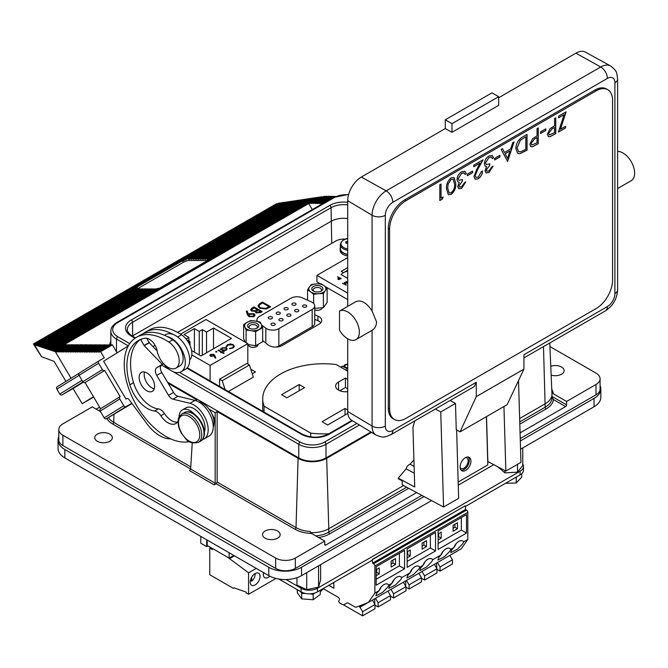 <?xml version="1.0" encoding="UTF-8"?>
<svg xmlns="http://www.w3.org/2000/svg" width="668" height="668" viewBox="0 0 668 668"><rect width="100%" height="100%" fill="white"/><g stroke="black" fill="none" stroke-linecap="round" stroke-linejoin="round"><path stroke-width="1" d="M305.41 593.443L301.702 593.443L300.533 591.556M314.595 593.075L313.183 594.336L309.91 593.81M297.293 589.685L297.293 592.675L301.702 598.87L313.183 599.764L320.273 594.462L320.273 590.245M516.89 476.727L516.205 477.595L516.205 483.014L521.741 477.136L521.741 473.679M505.559 483.273L516.205 483.014M178.147 420.957A15.765 9.101 60 0 1 175.818 423.554A15.765 9.101 60 0 1 160.829 415.713A8.659 5.002 -120 0 0 154.617 411.02A26.895 15.531 60 0 1 129.884 384.835A55.135 31.83 60 0 1 128.732 380.551A55.135 31.83 60 0 1 138.309 340.58A55.135 31.83 60 0 1 145.173 338.233A11.256 6.496 60 0 1 157.172 350.967A15.765 9.101 -120 0 0 157.439 352.245A15.765 9.101 -120 0 0 175.943 368.118A15.765 9.101 -120 0 0 178.682 356.695A15.765 9.101 -120 0 0 168.854 342.091A58.893 34.001 -120 0 0 136.431 337.332A58.893 34.001 -120 0 0 126.202 380.017A58.893 34.001 -120 0 0 189.32 441.606M177.438 422.118A15.765 9.101 60 0 1 164.503 413.592A8.659 5.002 -120 0 0 158.283 408.899A26.895 15.531 60 0 1 133.55 382.714A55.135 31.83 60 0 1 132.406 378.43A55.135 31.83 60 0 1 140.205 339.628M175.943 368.118L179.876 365.847A15.765 9.101 -120 0 0 182.614 354.424A15.765 9.101 -120 0 0 172.787 339.82A58.893 34.001 -120 0 0 167.017 336.472A19.94 11.515 60 0 1 176.936 342.859A19.94 11.515 60 0 1 181.178 371.7A19.94 11.515 60 0 1 165.48 366.006A19.94 11.515 60 0 1 163.359 363.434M144.538 372.009A10.947 6.321 -120 0 0 146.542 382.28A10.947 6.321 -120 0 0 154.25 388.826M141.491 385.202A10.947 6.321 -120 0 0 152.337 391.348A10.947 6.321 -120 0 0 152.246 378.547A10.947 6.321 -120 0 0 141.399 372.393A10.947 6.321 -120 0 0 141.491 385.202M157.172 350.959L149.256 342.776L146.701 338.259M202.329 439.661A20.215 11.673 -120 0 0 203.999 438.976A20.215 11.673 -120 0 0 206.203 420.18A20.215 11.673 -120 0 0 189.921 403.322L172.962 399.18A6.488 3.749 60 0 1 168.503 395.331L156.729 375.408A6.488 3.749 60 0 1 156.621 367.851L162.266 364.352L144.204 345.69L140.764 339.77A1.394 0.802 -120 0 0 140.547 339.486M182.406 341.573A15.765 9.101 -120 0 0 179.942 338.918M189.695 359.969A15.765 9.101 -120 0 0 191.332 349.389A15.765 9.101 -120 0 0 181.512 334.785A58.893 34.001 -120 0 0 149.089 330.025L145.156 332.297A58.893 34.001 -120 0 0 142.86 333.841M213.568 426.092L214.62 418.861L210.754 411.722M251.786 322.727A5.561 3.215 180 0 1 257.99 324.256A5.561 3.215 180 0 1 257.088 328.113A5.561 3.215 180 0 1 254.525 328.957A5.561 3.215 180 0 1 249.222 328.113A5.561 3.215 180 0 1 247.786 324.99A5.561 3.215 180 0 1 251.786 322.727M256.529 328.397A4.175 2.413 0 0 0 257.33 326.978A4.175 2.413 0 0 0 252.128 324.64A4.175 2.413 0 0 0 248.98 326.978A4.175 2.413 0 0 0 249.782 328.397M258.708 329.616A8.575 4.952 180 0 1 255.268 330.643A8.575 4.952 180 0 1 251.485 330.702L255.635 331.645L262.674 327.646L261.589 324.949A8.575 4.952 180 0 1 259.61 329.107M258.065 344.362L258.065 344.554A4.918 2.839 180 0 1 254.366 347.302A4.918 2.839 180 0 1 248.237 344.571M315.221 291.741A5.561 3.215 180 0 1 313.417 291.048A5.561 3.215 180 0 1 312.724 286.989A5.561 3.215 180 0 1 319.479 285.804A5.561 3.215 180 0 1 321.283 291.048A5.561 3.215 180 0 1 315.221 291.741M320.724 291.331A4.175 2.413 0 0 0 321.525 289.912A4.175 2.413 0 0 0 318.945 287.683A4.175 2.413 0 0 0 313.175 289.912A4.175 2.413 0 0 0 313.977 291.331M316.807 283.833A8.575 4.952 180 0 1 320.632 284.201A8.575 4.952 180 0 1 323.721 285.461L321.074 283.775L316.807 283.833L311.288 284.56L309.668 286.572A8.575 4.952 180 0 1 315.563 283.933M322.243 307.756A4.918 2.839 180 0 1 315.471 310.111A4.918 2.839 180 0 1 314.728 309.885M347.711 254.324A10.22 5.903 0 0 1 340.388 248.663L340.388 244.647L341.173 242.117L343.043 240.255L347.711 238.451A9.602 5.544 0 0 0 341.198 244.814A9.602 5.544 0 0 0 347.711 249.022M347.711 242.885A18.245 13.435 -16.6 0 0 346.149 243.336A17.117 3.565 -125.5 0 1 345.874 242.576A17.117 3.565 -125.5 0 1 345.657 241.883L346.792 243.135M347.711 241.265A18.245 15.64 158 0 0 345.657 241.883M274.598 325.132A2.087 1.202 0 0 0 275.208 324.281A2.087 1.202 0 0 0 273.922 323.17A2.087 1.202 0 0 0 271.642 323.429A2.087 1.202 0 0 0 271.033 324.281A2.087 1.202 0 0 0 272.319 325.391A2.087 1.202 0 0 0 274.598 325.132M282.464 320.59A2.087 1.202 0 0 0 283.073 319.738A2.087 1.202 0 0 0 281.787 318.619A2.087 1.202 0 0 0 279.516 318.886A2.087 1.202 0 0 0 278.907 319.738A2.087 1.202 0 0 0 280.193 320.849A2.087 1.202 0 0 0 282.464 320.59M306.069 306.954A2.087 1.202 0 0 0 306.687 306.103A2.087 1.202 0 0 0 305.393 304.992A2.087 1.202 0 0 0 303.122 305.251A2.087 1.202 0 0 0 302.512 306.103A2.087 1.202 0 0 0 303.798 307.222A2.087 1.202 0 0 0 306.069 306.954M298.204 311.505A2.087 1.202 0 0 0 298.813 310.653A2.087 1.202 0 0 0 297.527 309.534A2.087 1.202 0 0 0 295.256 309.802A2.087 1.202 0 0 0 294.638 310.653A2.087 1.202 0 0 0 295.932 311.764A2.087 1.202 0 0 0 298.204 311.505M295.473 305A2.087 1.202 0 0 0 296.083 304.149A2.087 1.202 0 0 0 294.797 303.038A2.087 1.202 0 0 0 292.517 303.297A2.087 1.202 0 0 0 291.908 304.149A2.087 1.202 0 0 0 293.202 305.268A2.087 1.202 0 0 0 295.473 305M287.599 309.543A2.087 1.202 0 0 0 288.217 308.691A2.087 1.202 0 0 0 286.923 307.581A2.087 1.202 0 0 0 284.651 307.839A2.087 1.202 0 0 0 284.042 308.691A2.087 1.202 0 0 0 285.328 309.81A2.087 1.202 0 0 0 287.599 309.543M271.868 318.636A2.087 1.202 0 0 0 272.477 317.784A2.087 1.202 0 0 0 271.191 316.665A2.087 1.202 0 0 0 268.912 316.924A2.087 1.202 0 0 0 268.302 317.784A2.087 1.202 0 0 0 269.588 318.895A2.087 1.202 0 0 0 271.868 318.636M279.733 314.085A2.087 1.202 -0 0 0 280.343 313.234A2.087 1.202 -0 0 0 279.057 312.123A2.087 1.202 -0 0 0 276.786 312.382A2.087 1.202 -0 0 0 276.168 313.234A2.087 1.202 -0 0 0 277.462 314.352A2.087 1.202 -0 0 0 279.733 314.085M290.338 316.048A2.087 1.202 0 0 0 290.947 315.196A2.087 1.202 0 0 0 289.661 314.077A2.087 1.202 0 0 0 287.382 314.344A2.087 1.202 0 0 0 286.772 315.196A2.087 1.202 0 0 0 288.058 316.306A2.087 1.202 0 0 0 290.338 316.048M262.674 340.546L268.102 344.872A9.277 5.352 0 0 0 269.054 345.515A9.277 5.352 0 0 0 282.172 345.515L319.02 324.239A9.277 5.352 0 0 0 321.742 320.456A9.277 5.352 0 0 0 317.91 316.123L314.728 314.787M551.158 375.107A8.809 5.085 0 0 0 564.151 370.631A8.809 5.085 0 0 0 561.563 367.033A8.809 5.085 0 0 0 550.774 366.273M265.121 538.183A8.809 5.085 0 0 0 274.723 539.285A8.809 5.085 0 0 0 280.159 534.592A8.809 5.085 0 0 0 277.579 530.993A8.809 5.085 0 0 0 267.977 529.891A8.809 5.085 0 0 0 262.541 534.592A8.809 5.085 0 0 0 265.121 538.183M97.311 441.297A8.809 5.085 0 0 0 106.905 442.4A8.809 5.085 0 0 0 112.349 437.707A8.809 5.085 0 0 0 109.769 434.108A8.809 5.085 0 0 0 100.167 433.006A8.809 5.085 0 0 0 94.731 437.707A8.809 5.085 0 0 0 97.311 441.297M164.478 335.294L165.631 334.626A19.94 11.515 60 0 1 181.329 340.329A19.94 11.515 60 0 1 185.57 369.162L181.178 371.7M414.118 466.381L410.119 464.227A4.634 2.772 118.2 0 0 409.15 464.619A4.634 2.772 118.2 0 0 406.169 468.844L414.319 473.228M476.276 382.271L474.389 386.496L390.905 434.693A9.277 5.352 -120 0 0 392.826 430.451L476.276 382.271L476.276 396.633L460.043 431.879L507.121 404.699L523.937 369.12L476.276 396.633M339.511 311.104L356.086 301.535C361.388 299.665 366.715 302.813 372.076 310.971L376.61 322.135C376.251 326.067 374.74 328.79 372.076 330.309L355.935 339.636A16.458 9.502 -120 0 0 359.351 332.096A16.458 9.502 -120 0 0 352.186 315.555A16.458 9.502 -120 0 0 339.511 311.104L339.511 330.184A16.458 9.502 -120 0 0 355.935 339.636M465.512 457.597A6.02 3.599 -61.8 0 1 466.74 457.856A6.02 3.599 -61.8 0 1 467.892 462.757A6.02 3.599 -61.8 0 1 464.035 468.168A6.02 3.599 -61.8 0 1 461.037 468.477A6.02 3.599 -61.8 0 1 460.143 467.6M461.162 470.205A7.649 4.567 118.2 0 0 464.076 469.52A7.649 4.567 118.2 0 0 468.761 463.375A7.649 4.567 118.2 0 0 468.251 457.004M465.713 470.397A7.649 4.567 118.2 0 0 470.614 463.525A7.649 4.567 118.2 0 0 469.145 457.304A7.649 4.567 118.2 0 0 465.337 457.697A7.649 4.567 118.2 0 0 460.436 464.569A7.649 4.567 118.2 0 0 461.905 470.79A7.649 4.567 118.2 0 0 465.713 470.397M447.051 556.995L443.936 558.79M278.882 579.047L301.076 591.865A11.59 6.697 0 0 0 317.467 591.865L372.31 560.202L372.31 559.458L372.544 563.166L373.579 563.759A1.829 1.052 60 0 1 374.865 565.996L374.865 593.126L368.31 602.461L356.411 607.112A3.649 2.104 60 0 1 354.758 606.853L348.571 603.288A3.649 2.104 -120 0 0 346.742 603.104L344.129 604.615A3.649 2.104 60 0 1 342.3 604.431L339.753 602.962A1.461 0.843 60 0 1 338.726 601.175A1.461 0.843 60 0 1 338.926 600.582L339.235 600.281A1.829 1.052 -120 0 0 339.361 598.787A1.829 1.052 -120 0 0 338.208 597.301L323.128 588.591M420.473 568.184L422.869 565.412A8.033 4.634 -60 0 1 431.812 558.891A8.033 4.634 -60 0 1 432.714 559.734L431.829 561.621L426.46 567.065L419.821 570.522L420.473 568.184M438.542 557.747L440.947 554.974A8.033 4.634 -60 0 1 449.881 548.461A8.033 4.634 -60 0 1 450.783 549.296L449.906 551.192L444.529 556.628L437.891 560.085L438.542 557.747M451.451 550.298L453.856 547.526A8.033 4.634 -60 0 1 462.79 541.005A8.033 4.634 -60 0 1 463.692 541.84L462.815 543.735L457.438 549.171L450.8 552.636L451.451 550.298M376.585 593.518L378.981 590.746A8.033 4.634 -60 0 1 387.916 584.233A8.033 4.634 -60 0 1 388.818 585.068L387.941 586.963L382.564 592.399L375.925 595.856L376.585 593.518M389.494 586.07L391.891 583.298A8.033 4.634 -60 0 1 400.825 576.776A8.033 4.634 -60 0 1 401.727 577.62L400.85 579.507L395.473 584.951L388.834 588.408L389.494 586.07M407.563 575.632L409.968 572.86A8.033 4.634 -60 0 1 418.903 566.347A8.033 4.634 -60 0 1 419.805 567.182L418.919 569.078L413.55 574.513L406.912 577.97L407.563 575.632M255.134 573.561A6.956 4.016 120 0 0 250.592 579.69A6.956 4.016 120 0 0 251.661 585.26A6.956 4.016 120 0 0 255.134 584.918A6.956 4.016 120 0 0 259.677 578.789A6.956 4.016 120 0 0 258.616 573.219A6.956 4.016 120 0 0 255.134 573.561M263.568 572.626A6.956 4.016 120 0 0 264.779 577.686A6.956 4.016 120 0 0 268.252 577.344A6.956 4.016 120 0 0 269.788 576.175M275.976 578.455L248.579 594.269L246.091 592.833L246.091 592.073L233.959 587.857L233.299 588.324L209.76 574.73L209.76 548.077L212.382 549.597L212.382 548.762L213.693 549.196M234.493 555.834L229.567 558.682L228.206 557.571M256.228 568.385L248.579 572.802L229.567 558.682M248.579 594.269L248.579 572.802M210.762 547.501L209.76 548.077M234.059 587.89L233.299 588.324M233.767 555.417L229.116 558.106L207.214 545.455L207.214 540.086M264.812 573.561L263.526 572.818M251.694 577.169L251.694 581.135A6.029 3.482 120 0 0 255.084 573.587M251.694 581.135L250.408 580.392M229.116 552.737L229.116 558.106M522.752 447.936L522.752 465.546L517.483 472.184L504.891 472.869L497.568 466.615M286.029 579.54L301.076 588.232A11.59 6.697 0 0 0 317.467 588.232L520.096 471.241A11.59 6.697 0 0 0 523.495 466.506A11.59 6.697 0 0 0 522.752 464.151M320.623 564.635L320.623 579.916L318.561 587.122L306.721 589.694L296.943 585.059L296.943 577.695M465.487 506.402L520.096 474.873A11.59 6.697 0 0 0 523.495 470.147L523.495 466.506M372.31 559.458L465.254 505.793L372.544 559.592M333.816 583.44A5.845 3.373 0 0 0 332.848 582.989M328.806 585.318L333.816 588.207L333.816 582.421M320.523 590.095A1.461 0.843 60 0 1 320.348 591.414A1.461 0.843 60 0 1 320.273 591.447M368.31 602.461L461.254 548.795L467.809 539.468L467.809 512.339A1.829 1.052 -120 0 0 466.514 510.101L465.487 509.509L465.487 505.926M359.25 606.001L362.607 611.688L362.607 615.854L343.427 604.782M362.607 611.688L374.998 604.532L374.998 608.707L362.607 615.854M375.525 598.294L378.096 602.745L378.096 606.911L390.488 599.755L390.488 595.589L387.916 591.138M378.096 602.745L390.488 595.589M374.998 604.532L372.427 600.081M360.019 607.212L368.151 602.519M391.014 589.351L393.586 593.794L393.586 597.969L390.488 596.182M393.586 593.794L405.977 586.646L405.977 590.813L393.586 597.969M406.503 580.4L409.075 584.851L409.075 589.026L421.466 581.87L421.466 577.703L418.894 573.253M409.075 584.851L421.466 577.703M405.977 586.646L403.405 582.195M421.992 571.457L424.564 575.908L424.564 580.083L421.466 578.296M424.564 575.908L436.955 568.76L436.955 572.927L424.564 580.083M437.482 562.514L440.053 566.965L440.053 571.14L452.445 563.984L452.445 559.809L449.881 555.367M440.053 566.965L452.445 559.809M436.955 568.76L434.384 564.31M323.621 588.875L321.934 589.852M422.109 546.173L423.921 545.13L423.921 542.149M407.138 554.816L407.655 554.524L407.655 551.543M453.096 528.288L454.9 527.244L454.9 524.263M438.116 536.93L438.634 536.638L438.634 533.657M391.131 564.059L392.943 563.015L392.943 560.034M376.159 572.71L376.677 572.409L376.677 569.428M378.096 606.911L374.998 605.125M359.25 606.761L363.342 604.398M374.74 604.081L374.74 598.745M409.075 589.026L405.977 587.239M405.718 586.195L405.718 580.859M440.053 571.14L436.955 569.353M436.697 568.309L436.697 562.974M465.487 509.509L372.544 563.166M426.501 546.624L426.501 540.663L422.109 543.193L422.109 549.154L426.501 546.624L423.921 545.13M407.138 557.797L410.236 556.01L407.655 554.524M410.236 556.01L410.236 550.048L407.138 551.835M457.48 528.739L457.48 522.768L453.096 525.307L453.096 531.269L457.48 528.739L454.9 527.244M438.116 539.911L441.214 538.124L438.634 536.638M441.214 538.124L441.214 532.162L438.116 533.949M395.523 564.51L395.523 558.548L391.131 561.078L391.131 567.04L395.523 564.51L392.943 563.015M376.159 575.691L379.257 573.895L376.677 572.409M379.257 573.895L379.257 567.934L376.159 569.72M407.138 561.379L430.376 547.96L430.376 535.444M438.116 543.493L461.354 530.075L461.354 517.558M376.159 579.265L399.397 565.846L399.397 553.329M408.599 574.33A8.033 4.634 120 0 0 412.072 569.22M390.521 584.759A8.033 4.634 120 0 0 394.003 579.657M377.612 592.215A8.033 4.634 120 0 0 381.094 587.105M452.486 548.987A8.033 4.634 120 0 0 455.968 543.886M439.577 556.444A8.033 4.634 120 0 0 443.059 551.334M421.5 566.873A8.033 4.634 120 0 0 424.982 561.771M407.138 567.341L407.138 548.854L435.536 532.463L435.536 550.941L407.138 567.341M430.376 547.96L435.536 550.941M438.116 549.455L438.116 530.968L466.514 514.577L466.514 533.056L438.116 549.455M461.354 530.075L466.514 533.056M376.159 585.226L376.159 566.74L404.558 550.348L404.558 568.827L376.159 585.226M399.397 565.846L404.558 568.827M345.414 603.872L344.129 604.615M320.348 591.414L321.642 590.662A1.461 0.843 -120 0 0 321.817 589.351M409.968 572.86L401.727 577.62M422.869 565.412L419.805 567.182M440.947 554.974L432.714 559.734M453.856 547.526L450.783 549.296M467.809 539.468L463.692 541.84M378.981 590.746L374.865 593.126M391.891 583.298L388.818 585.068M415.939 574.956L416.523 574.622M386.588 591.906L383.632 593.61M381.311 594.954L380.718 595.288M200.792 536.379L200.792 543.226L206.696 546.633L206.696 539.786M207.973 545.89L206.696 546.633M458.173 482.037L487.172 465.295A0.927 0.551 118.2 0 0 487.807 464.143L486.396 416.665M460.043 431.879L456.252 429.616L455.484 403.439L440.746 411.947L443.569 507.037L458.657 498.328L456.62 429.833M414.761 420.923L412.958 427.411L414.728 487.005L398.22 478.138L406.169 468.844M410.119 464.227L413.918 459.793M443.569 507.037L402.286 484.868L402.169 480.86L398.237 478.756L398.22 478.138M487.724 461.463L505.868 471.074L520.948 462.365L518.518 380.576M486.513 416.59L487.849 461.396M503.948 406.528L505.868 471.074M450.165 400.483L455.484 403.439M440.746 411.947L435.336 409.041M443.051 197.052L442.283 199.039L439.828 200.458M440.989 184.092L440.989 198.171L443.151 196.993L442.35 199.081L439.828 200.534L439.828 184.76L441.055 184.051L441.055 198.212M447.71 188.1L449.121 192.952L451.159 192.776C453.789 190.305 454.916 187.432 454.541 184.151L453.238 179.274L451.159 179.433L448.228 183.834L447.644 188.059L449.088 192.927M453.205 179.258L451.159 179.433M451.092 179.391L448.228 183.834M448.161 183.792L447.644 188.059M454.006 177.488L455.701 183.399C456.102 187.65 454.582 191.29 451.134 194.338L448.27 194.647M446.483 188.802C446.14 184.502 447.71 180.836 451.201 177.788L454.04 177.504L455.768 183.441C456.169 187.683 454.649 191.332 451.201 194.371L448.295 194.672L446.483 188.802M462.356 179.634L462.356 181.187L458.849 185.787L459.45 186.998M463.909 172.845L461.63 173.313L458.148 178.657L458.991 180.335M464.903 171.267L466.206 173.697L465.028 174.381M465.68 181.888L461.68 188.326L458.716 188.677L457.689 186.531L459.283 182.364L457.739 181.83M461.613 188.284L458.682 188.66M458.849 185.787L459.484 187.015L461.663 186.714L464.519 182.64L465.746 181.93L461.68 188.326M462.356 181.187L458.916 185.829M458.148 178.657L459.025 180.36L462.423 179.6L462.423 181.22M461.63 173.313L458.215 178.69M466.206 173.697L465.045 174.448L463.976 172.887L461.697 173.346M459.283 182.364L457.805 181.871L456.987 179.533C457.321 176.135 458.899 173.53 461.713 171.718L464.936 171.284L466.272 173.738M472.51 171.15L472.51 172.686L467.324 175.684M467.324 174.139L472.577 171.108L472.577 172.728L467.324 175.759L467.324 174.139M482.964 159.861L477.72 169.33L475.14 175.659L475.967 177.404L478.171 177.187L481.336 171.718L482.563 171.008C482.338 174.34 480.851 176.953 478.104 178.84L475.215 179.224L473.979 176.536L476.743 169.28L480.158 163.092L473.804 166.758L473.804 165.146L483.089 159.786L477.787 169.371L475.207 175.701L476 177.421M480.158 163.092L473.804 166.683M482.496 170.966C482.271 174.306 480.785 176.911 478.037 178.799L475.182 179.208M489.677 163.86L489.677 165.405L486.179 170.014L486.772 171.225M491.431 157.172L488.951 157.531L485.477 162.883L486.312 164.562M492.232 155.494L493.535 157.924L492.349 158.608M493.009 166.115L489.001 172.544L486.037 172.903L485.018 170.749L486.613 166.582L485.06 166.056M488.943 172.511L486.003 172.887M486.179 170.014L486.805 171.242L488.984 170.941L491.848 166.858L493.067 166.157L489.001 172.544M489.677 165.405L486.237 170.048M485.477 162.883L486.346 164.578L489.744 163.827L489.744 165.447M488.951 157.531L485.544 162.917M491.239 157.072L489.018 157.573M493.535 157.924L492.374 158.675L491.397 157.147M486.613 166.582L485.127 166.09L484.317 163.76C484.651 160.362 486.22 157.757 489.043 155.945L492.266 155.51L493.594 157.965M499.839 155.368L499.839 156.913L494.646 159.911M494.646 158.366L499.906 155.335L499.906 156.955L494.646 159.986L494.646 158.366M510.01 150.918L505.125 153.732L507.538 158.366L510.01 150.918L505.125 153.732M505.058 153.698L507.538 158.366M513.993 141.942L507.404 161.447M502.428 148.622L504.482 152.488L510.678 148.914L512.748 142.66L514.093 141.883L507.605 161.405L501.125 149.365L502.461 148.597L504.482 152.488M524.864 149.824L525.825 149.265L525.825 136.731L520.347 140.288L517.065 147.853L518.568 151.594L520.664 151.803L524.864 149.824M520.347 140.288L525.825 136.731M520.288 140.255L517.065 147.853M516.999 147.82L518.535 151.578M526.985 134.443L526.985 150.141L519.888 153.665L517.708 153.356M515.838 148.563C516.097 143.336 518.426 139.428 522.819 136.848L527.052 134.402L527.052 150.175L519.955 153.707L517.742 153.373L515.838 148.563M531.077 143.612L531.736 145.031L537.03 142.793L537.03 137.533L534.642 138.886L531.01 143.578L531.736 145.031M534.642 138.886L537.03 137.533M534.575 138.844L531.01 143.578M538.191 127.972L538.191 143.67L532.404 146.776L530.81 146.684M537.03 128.64L538.258 127.93L538.258 143.703L532.471 146.81L530.843 146.701L529.849 144.33L532.58 138.752L537.03 135.921L537.03 128.64M545.723 128.882L545.723 130.419L540.537 133.416M540.537 131.872L545.789 128.84L545.789 130.46L540.537 133.491L540.537 131.872M548.595 133.5L549.246 134.919L554.549 132.681L554.549 127.421L552.16 128.774L548.528 133.466L549.213 134.903M552.16 128.774L554.549 127.421M552.094 128.732L548.528 133.466M555.709 117.852L555.709 133.558L549.914 136.664L548.328 136.573M554.549 118.528L555.776 117.818L555.776 133.592L549.981 136.698L548.353 136.589L547.368 134.218L550.09 128.64L554.549 125.809L554.549 118.528M566.013 111.907L560.31 129.283L565.579 126.31L565.579 127.93L558.398 132.08L564.134 114.612L558.573 117.818L558.573 116.199L566.105 111.848L560.377 129.316M564.134 114.612L558.573 117.743M565.52 126.352L565.52 127.889L558.431 131.98M406.002 418.335L596.165 308.541A23.188 13.385 120 0 0 612.564 280.142L612.564 100.309A23.188 13.385 120 0 0 607.763 89.696A23.188 13.385 120 0 0 596.165 90.84L406.002 200.634A23.188 13.385 120 0 0 389.603 229.032L389.603 408.866A23.188 13.385 120 0 0 394.404 419.479A23.188 13.385 120 0 0 406.002 418.335M607.763 89.696L606.452 88.936A23.188 13.385 120 0 0 594.854 90.088L404.691 199.882A23.188 13.385 120 0 0 388.292 228.272L388.292 408.106A23.188 13.385 120 0 0 393.093 418.719L394.404 419.479M617.616 188.551L631.227 180.702A16.458 9.502 -120 0 0 632.379 163.919A16.458 9.502 -120 0 0 617.616 151.419M445.28 119.797L491.974 92.844L498.662 96.701L498.662 105.352L451.977 132.306L451.977 123.663L445.28 119.797L445.28 128.582L361.346 177.045A19.288 11.139 120 0 0 347.711 200.667L347.711 306.37M451.977 123.663L498.662 96.701M451.977 132.306L445.28 128.582M523.937 357.889L605.467 310.82A9.277 5.352 60 0 0 607.387 306.57L523.937 354.75L523.937 369.12M390.905 434.693C383.858 437.49 384 438.125 376.076 435.085L351.585 420.23A19.288 11.139 -60 0 1 347.711 411.471L347.711 338.818M372.076 310.971L372.076 215.238A19.898 11.49 -60 0 1 386.154 190.864L600.716 66.984L575.908 53.164L498.662 97.762M575.908 53.164A19.288 11.139 -60 0 1 585.435 52.146L610.544 65.932A19.898 11.49 -60 0 0 600.716 66.984A9.277 5.352 60 0 1 607.387 78.407L392.826 202.287A10.63 6.137 120 0 0 385.311 215.305L385.311 426.109A10.63 6.137 120 0 0 392.826 430.451M517.483 472.184L517.483 464.369M504.891 472.869L504.891 470.548M318.561 587.122L318.561 565.821M306.721 589.694L306.721 572.651M194.856 414.561A15.765 9.101 -120 0 0 182.339 409.935A15.765 9.101 -120 0 0 179.074 416.74A15.765 9.101 60 0 1 179.057 417.224M347.711 255.978A10.496 6.062 180 0 1 340.112 250.158L340.112 248.663A10.496 6.062 180 0 1 340.388 247.285M252.27 373.788L255.485 371.926L250.809 369.229M228.423 391.515L253.339 377.128L249.44 364.978L222.227 380.693L219.605 379.182L219.605 386.43M345.231 239.127A11.59 6.697 0 0 0 335.762 241.048L177.554 332.388M155.11 345.348L152.947 346.592M248.888 316.665L247.427 314.728L246.258 311.138L247.26 311.037L248.312 314.277L249.114 313.743L254.049 313.693L255.084 315.096L253.949 316.649L248.888 316.665M259.718 308.232L257.848 305.835L259.902 303.506L262.449 302.036L270.64 306.771L266.089 309.059L259.718 308.232M251.819 308.173L254.04 306.896L262.232 311.622L260.637 312.549L256.003 312.883L255.201 311.321L251.527 311.029L250.592 309.71L251.819 308.173L254.04 306.929L262.207 311.647M347.711 368.293L347.009 368.268L347.711 368.669M347.711 368.936L342.333 366.273L343.786 366.164M342.367 366.289L343.811 366.456L344.897 364.695L347.711 364.068M341.632 366.674L341.974 367.868L341.632 366.674L340.956 367.283M344.922 369.571L346.358 369.713L345.765 370.055M262.967 411.463A60.746 35.07 180 0 1 262.716 408.29L262.716 398.821A60.746 35.07 0 0 0 264.069 406.186L310.712 433.115L310.712 436.889M347.711 257.597L316.933 275.366L316.933 281.804L320.314 283.758M325.141 286.547L347.711 299.573M110.838 341.223A20.224 11.673 0 0 0 109.869 344.513A20.224 11.673 0 0 0 109.861 344.863L109.869 344.513M98.956 360.904L79.425 372.978A1.854 1.511 -121.7 0 1 79.425 372.978A1.854 1.511 -121.7 0 0 79.058 375.332L82.832 381.712A1.854 1.511 -121.7 0 0 85.087 382.555L100.559 408.741A1.854 1.511 -121.7 0 0 100.192 411.096L104.2 417.876A1.854 1.511 -121.7 0 0 106.454 418.719L132.013 403.539M168.161 383.298L196.734 399.79L195.457 400.533M209.109 409.208L215.171 412.707L215.171 483.198L214.219 484.885L216.19 483.749L217.142 482.062L296.024 527.611A23.138 13.36 0 0 0 309.952 531.444L311.455 533.406L324.748 541.088L295.339 558.064A13.911 8.033 0 0 1 275.667 558.064L62.875 435.21A13.911 8.033 0 0 1 58.801 429.532A13.911 8.033 0 0 1 62.875 423.854L92.284 406.87L100.501 411.622M551.968 396.425L566.589 404.866L566.589 401.46L553.296 393.786L551.793 391.824M566.589 401.46L595.998 384.476A13.911 8.033 0 0 0 600.073 378.798A13.911 8.033 0 0 0 595.998 373.12L549.931 346.525M214.219 484.885L189.628 470.681L190.647 469.045L215.171 483.198M192.225 442.892L190.647 469.045M215.171 412.707L217.142 411.571L217.142 482.062M217.142 411.571L298.087 458.306A20.224 11.673 0 0 0 326.685 458.306L371.608 432.371M326.685 458.306L328.781 528.722A23.188 13.385 180 0 1 310.503 532.605M519.646 418.527L545.18 403.789A23.188 13.385 0 0 0 551.968 394.32A23.188 13.385 0 0 0 551.96 393.995L549.781 342.968M347.711 218.561A17.802 10.279 0 0 0 331.077 221.3L132.581 335.904A17.802 10.279 0 0 0 132.339 336.046M99.632 407.171L96.217 409.142M324.748 544.495L325.733 545.063A1.394 0.802 -60 0 1 325.04 545.13A1.394 0.802 -60 0 1 324.748 544.495L324.748 541.088M315.78 535.911A23.188 13.385 0 0 0 328.781 532.129L328.781 528.722L403.555 485.552M325.733 545.063L416.64 492.575M520.071 432.856L565.604 406.57L553.338 399.489L552.194 397.46M566.589 404.866A1.394 0.802 -60 0 1 565.604 406.57M314.728 319.329L317.91 320.665A9.277 5.352 180 0 1 320.865 322.727M322.778 203.581L309.359 203.105L309.501 203.531L308.7 203.531L312.298 209.627M286.772 201.928L188.242 258.808A4.634 1.202 -19 0 0 186.147 259.234L284.927 202.204L287.048 202.346M289.962 201.444L190.656 258.783L189.311 258.775L288.125 201.719L290.246 201.861M293.16 200.959L193.01 258.792L191.658 258.783L291.323 201.243L293.444 201.385M296.358 200.483L195.357 258.8L194.004 258.792L294.521 200.759L296.634 200.901M299.556 199.999L197.703 258.808L196.35 258.8L297.719 200.275L299.832 200.417M302.754 199.523L200.058 258.808L198.705 258.808L300.917 199.799L303.03 199.941M305.952 199.039L202.404 258.817L201.051 258.817L304.115 199.314L306.228 199.456M309.15 198.555L204.75 258.825L203.398 258.825L307.305 198.83L309.426 198.972M207.656 260.462L207.097 258.833L205.752 258.833L310.503 198.354L312.624 198.496M312.449 198.521L207.247 259.259L207.097 258.833L312.34 198.079M315.538 197.594L208.132 259.61A4.634 1.202 -19 0 0 208.199 259.217A4.634 1.202 -19 0 0 207.898 258.95L313.701 197.87L315.822 198.012M208.132 259.61L208.274 260.027L315.647 198.037M207.247 259.259A4.634 1.202 161 0 1 208.049 259.376L207.898 258.95M204.75 258.825L204.901 259.251L309.259 199.006M204.901 259.251L205.894 259.259L205.752 258.833M202.404 258.817L202.546 259.242L306.061 199.481M202.546 259.242L203.548 259.251L203.398 258.825M200.058 258.808L200.2 259.234L302.863 199.966M200.2 259.234L201.202 259.242L201.051 258.817M197.703 258.808L197.853 259.226L299.665 200.442M197.853 259.226L198.847 259.234L198.705 258.808M195.357 258.8L195.499 259.217L296.467 200.926M195.499 259.217L196.501 259.226L196.35 258.8M193.01 258.792L193.152 259.209L293.269 201.41M193.152 259.209L194.154 259.217L194.004 258.792M190.656 258.783L190.806 259.201L290.071 201.886M190.806 259.201L191.799 259.209L191.658 258.783M188.242 258.808L188.393 259.234L286.881 202.371M188.393 259.234A4.634 1.202 161 0 1 189.036 259.201L189.311 258.775M283.683 202.855L183.015 260.971L182.873 260.545L283.574 202.404L283.85 202.83M183.015 260.971A4.634 1.202 161 0 1 186.297 259.66L186.147 259.234M71.025 378.222L55.252 351.527L34.377 344.613A13.911 3.616 161 0 1 33.901 344.404L33.483 344.07L276.911 203.523L277.195 203.94M276.903 203.523L33.408 343.97L276.903 203.523A13.911 3.616 161 0 1 276.911 203.523M33.901 344.404L278.489 203.197A13.911 3.616 161 0 1 279.658 202.997L280.652 203.306M34.711 344.721L280.376 202.888M182.873 260.545A4.634 1.202 -19 0 0 182.673 260.654L137.099 286.973A4.634 1.202 -19 0 0 136.915 287.081L36.214 345.214M35.354 344.93L281.737 202.688L283.574 202.404M37.717 345.715L136.239 288.835A4.634 1.202 -19 0 1 135.654 288.493A4.634 1.202 -19 0 1 135.637 288.401L135.696 288.576M36.857 345.431L135.637 288.401M39.22 346.216L138.526 288.877L137.174 288.877L38.352 345.924M40.715 346.709L140.873 288.885L139.52 288.885L39.855 346.425M42.218 347.21L143.228 288.893L141.875 288.893L41.358 346.926M43.721 347.702L145.574 288.902L144.221 288.902L42.861 347.418M45.224 348.203L147.92 288.91L146.568 288.91L44.355 347.919M46.727 348.704L150.267 288.918L148.922 288.918L45.858 348.412M48.221 349.197L152.621 288.927L151.269 288.918L47.361 348.913M49.724 349.698L154.968 288.935A4.634 1.202 -19 0 0 154.968 288.935L153.615 288.927L48.864 349.414M51.227 350.191L158.633 288.184A4.634 1.202 -19 0 1 156.162 288.826L50.359 349.907M51.862 350.408L316.899 197.386L319.012 197.536M52.73 350.692L318.736 197.11M309.359 203.105L320.097 196.91L322.21 197.052M310.704 203.114L321.934 196.634M53.365 350.9L64.103 344.705L65.723 345.131M54.225 351.193L65.456 344.705M311.705 203.114L324.105 196.3L313.058 203.122M54.868 351.401L66.449 344.713L68.078 345.139M55.252 351.527L67.802 344.713M315.405 203.13L327.211 196.317L325.859 196.308L314.052 203.122M59.343 351.543L60.696 351.543L72.503 344.73L71.15 344.73L59.343 351.543L59.494 351.969L56.997 351.535L68.804 344.721L70.424 345.147M58.35 351.535L70.157 344.721M317.751 203.139L329.558 196.325L328.205 196.317L316.407 203.13M320.106 203.147L331.904 196.334L330.56 196.325L318.753 203.139M64.044 351.56L65.397 351.56L77.196 344.746L75.851 344.746L64.044 351.56L64.195 351.986L61.698 351.552L73.497 344.738L75.125 345.164M63.051 351.552L74.849 344.738M322.452 203.155L334.259 196.342L332.906 196.334L321.099 203.147M335.678 196.342L323.454 203.155M68.746 351.577L70.09 351.577L81.897 344.763L80.544 344.763L68.746 351.577L68.888 352.003L66.391 351.568L78.198 344.755L79.818 345.181M67.744 351.568L79.55 344.755M73.438 351.593L74.791 351.593L86.598 344.78L85.245 344.78L73.438 351.593L73.589 352.011L71.092 351.585L82.899 344.771L84.519 345.197M72.445 351.585L84.243 344.771M78.139 351.61L79.492 351.61L91.291 344.797L89.946 344.797L78.139 351.61L78.281 352.028L75.793 351.602L87.591 344.788L89.211 345.214M77.137 351.602L88.944 344.788M82.84 351.627L84.185 351.627L95.992 344.813L94.639 344.813L82.84 351.627L82.982 352.044L80.486 351.618L92.293 344.805L93.912 345.231M81.838 351.618L93.645 344.805M87.533 351.644L88.886 351.644L100.693 344.83L99.34 344.822L87.533 351.644L87.683 352.061L86.681 352.061L85.187 351.635L96.985 344.822L98.613 345.247M86.539 351.635L98.338 344.822M92.234 351.66L93.587 351.66L105.385 344.847L104.033 344.838L92.234 351.66L92.376 352.078L91.382 352.078L89.879 351.652L101.686 344.83L103.306 345.264M91.232 351.652L103.039 344.838M96.927 351.677L98.279 351.677L110.086 344.863L108.734 344.855L96.927 351.677L97.077 352.094L96.075 352.094L94.58 351.669L106.387 344.847L108.007 345.281M95.933 351.669L107.732 344.855M65.915 381.386L54.083 361.363L41.525 356.704L33.408 343.97M93.67 397.084L82.206 403.697L73.062 388.534L62.049 394.897A1.854 1.511 -121.7 0 1 59.794 394.053L82.005 380.317M73.062 388.534L83.258 382.23M93.47 396.734L82.206 403.697M325.132 196.726L324.857 196.308M327.479 196.734L327.211 196.317M329.825 196.743L329.558 196.325M332.18 196.751L331.904 196.334M334.526 196.759L334.259 196.342M308.7 203.531L64.178 344.705M100.626 351.685L99.281 351.677L111.08 344.863L112.433 344.872L100.626 351.685L104.258 357.831L99.014 360.862A1.854 1.511 58.3 0 0 98.647 363.217L102.421 369.604A1.854 1.511 58.3 0 0 104.676 370.439L120.148 396.625A1.854 1.511 58.3 0 0 119.781 398.98L123.789 405.768A1.854 1.511 58.3 0 0 126.043 406.603L131.813 403.272M79.083 375.366L56.863 389.11L59.794 394.053M56.863 389.11A1.854 1.511 -121.7 0 1 57.231 386.755L79.133 373.212L57.206 386.772M41.525 356.704L34.377 344.613M99.281 351.677L99.423 352.103L98.43 352.103L110.354 345.289M110.086 344.863L110.228 345.289M98.43 352.103L98.279 351.677M96.075 352.094L107.882 345.281M94.58 351.669L94.731 352.086L93.729 352.086L105.661 345.272M105.385 344.847L105.536 345.272M93.729 352.086L93.587 351.66M91.382 352.078L103.181 345.264M89.879 351.652L90.03 352.069L89.028 352.069L100.96 345.256M100.693 344.83L100.835 345.256M89.028 352.069L88.886 351.644M86.681 352.061L98.488 345.247M85.187 351.635L85.329 352.053L84.335 352.053L96.259 345.239M95.992 344.813L96.134 345.239M84.335 352.053L84.185 351.627M81.98 352.044L93.787 345.231M80.486 351.618L80.636 352.036L79.634 352.036L91.566 345.222M91.291 344.797L91.441 345.222M79.634 352.036L79.492 351.61M77.288 352.028L89.086 345.214M75.793 351.602L75.935 352.019L74.941 352.019L86.865 345.206M86.598 344.78L86.74 345.206M74.941 352.019L74.791 351.593M72.587 352.011L84.393 345.197M71.092 351.585L71.234 352.003L70.24 352.003L82.164 345.189M81.897 344.763L82.047 345.189M70.24 352.003L70.09 351.577M67.894 351.994L79.692 345.181M322.594 203.573L334.401 196.759M66.391 351.568L66.541 351.994L65.539 351.986L77.471 345.172M77.196 344.746L77.346 345.172M65.539 351.986L65.397 351.56M320.248 203.565L332.054 196.751M63.193 351.978L75 345.164M317.901 203.565L329.7 196.743M61.698 351.552L61.84 351.978L60.846 351.969L72.77 345.156M72.503 344.73L72.645 345.156M60.846 351.969L60.696 351.543M315.555 203.556L327.353 196.734M58.492 351.961L70.299 345.147M313.2 203.548L325.007 196.726M56.997 351.535L57.147 351.961L56.145 351.952L67.952 345.139M56.145 351.952L56.003 351.535M54.409 351.593L65.598 345.131M310.854 203.54L322.043 197.077M52.914 351.092L318.845 197.561M51.411 350.6L158.784 288.609L158.633 288.184M49.908 350.099L155.118 289.361L154.968 288.935M48.405 349.598L152.763 289.353L152.621 288.927M46.91 349.105L150.417 289.344L150.267 288.918M45.407 348.604L148.071 289.336L147.92 288.91M43.904 348.111L145.716 289.327L145.574 288.902M42.401 347.611L143.369 289.319L143.228 288.893M40.898 347.109L141.023 289.311L140.873 288.885M39.404 346.617L138.668 289.302L138.526 288.877M37.901 346.116L136.389 289.252L136.239 288.835M36.398 345.623L137.065 287.499L136.915 287.081M135.804 288.676A4.634 1.202 161 0 1 137.065 287.499M34.895 345.122L280.485 203.331M33.701 344.454L276.986 203.99M207.539 260.528L189.478 260.47A4.634 1.202 -19 0 0 183.257 262.349L137.683 288.659A4.634 1.202 -19 0 0 137.341 288.877M256.721 312.449L260.662 311.564L258.032 310.044L256.186 311.68L256.721 312.482L259.66 312.14M255.076 310.67L257.188 309.56L254.141 307.806L251.719 309.802L252.27 310.603L255.076 310.712L257.188 309.56M268.486 307.046L269.062 306.712L262.549 302.946L259.476 304.967L259.025 305.994L260.453 307.806L265.739 308.365L269.062 306.712M253.147 316.139L253.974 315.012L253.356 314.144L249.815 314.302L249.005 315.329L249.673 316.265L253.147 316.181L253.974 315.012M259.66 312.181L260.662 311.564M256.186 311.68L256.721 312.482M251.719 309.802L252.27 310.637L255.076 310.712M259.025 305.994L260.453 307.839L265.739 308.365M265.739 308.399L268.486 307.08M249.005 315.371L249.673 316.265M249.673 316.306L253.147 316.181M250.592 309.727L251.819 308.207M257.848 305.852L259.902 303.539L262.449 302.078L270.607 306.787M246.275 311.179L247.26 311.071L248.312 314.311L249.114 313.776L254.049 313.735L255.084 315.112M345.005 369.621L346.308 369.746M340.914 367.133L341.632 366.715M347.711 364.578L345.49 365.062L344.604 366.248L345.431 367.35L347.711 367.826M344.604 366.248L345.431 367.35M345.431 367.392L347.711 367.859M347.009 368.268L347.711 368.711M343.811 366.456L344.897 364.728L347.711 364.11M347.711 388.826L345.423 387.507L345.423 378.038L347.711 379.357M345.423 387.507L339.82 390.738M345.423 378.038L338.542 382.012A9.92 5.728 180 0 0 335.637 386.062A9.92 5.728 180 0 0 347.711 391.657M264.069 406.186L264.069 412.098M347.711 371.183L336.196 364.536A60.746 35.07 0 0 0 262.716 398.821M310.712 433.115A60.746 35.07 0 0 0 328.831 433.757M299.197 390.722L299.197 384.517L304.575 387.615L286.931 397.802L281.554 394.696L299.197 384.517M345.03 414.987L345.03 408.482L322.076 421.733L327.721 424.99L347.819 413.383M345.03 408.482L347.711 410.027M338.476 279.366L340.53 278.523L339.394 277.863L338.476 279.049L338.785 278.205M339.903 278.882L340.53 278.523M338.785 278.581L338.476 279.433L338.785 278.581M338.167 279.608L337.983 278.715L339.369 277.871M337.465 276.752L341.189 278.548L339.686 279.349L338.167 279.232L337.983 278.339L339.043 277.663L337.465 276.752M337.983 278.715L338.167 279.232M346.199 281.645L347.711 282.748M344.488 282.739L344.93 282.823M347.711 283.232L344.93 282.706L346.066 285.061M347.711 282.781L345.915 281.428L347.711 282.372M344.346 282.489L347.711 282.973M345.506 284.819L344.346 282.33M342.717 283.583L345.506 284.501M344.93 282.706L346.283 285.161L342.717 283.274M346.508 270.941A34.778 20.082 60 0 1 346.993 270.64A34.778 20.082 60 0 1 347.711 270.264L346.993 270.64M347.711 278.372L341.031 274.515A34.778 20.082 60 0 1 343.385 272.719A34.778 20.082 60 0 1 347.711 271.241M347.711 270.406A34.778 20.082 -120 0 0 346.007 271.208L343.385 272.719M347.711 267.634L341.231 271.375L343.477 272.669M316.933 275.366L347.711 293.135M180.56 334.167L205.969 319.496L247.811 343.644L247.811 364.035M215.839 352.094L215.839 351.568L216.749 351.568L215.839 351.944L215.839 351.418L216.749 351.418L216.749 351.944M220.215 349.122L221.258 349.314L222.135 347.786L226.293 347.777L227.128 348.946L226.252 350.182L223.822 350.642L224.565 351.067L224.072 351.351L220.081 349.047L221.25 348.963M247.811 343.644L210.103 365.421L191.808 354.85M191.582 350.558L200.984 355.994L231.479 338.384L213.509 328.013L206.529 332.046L202.329 329.625L199.248 331.403L194.396 328.598L184.034 334.584L188.885 337.382L186.096 338.993M186.589 339.611L190.004 341.582L188.501 342.45M226.126 346.717L227.362 344.68L230.569 343.936L233.215 344.655L234.393 346.274L233.115 347.995L229.583 348.713L232.581 347.652L233.641 346.208L232.681 344.922L227.922 345.005L226.886 346.659L226.085 346.375M222.461 352.286L224.072 353.213L223.58 353.497L221.968 352.57L220.782 352.687L221.484 352.286L217.977 350.266L218.469 349.982L221.968 352.003L223.162 351.877L222.461 352.437L223.939 353.288M214.871 355.643L215.739 358.031L215.063 358.073L214.294 355.969L210.545 356.328L209.835 355.384L210.579 354.374L213.894 354.374L215.68 358.031M210.103 365.421L210.103 380.944M213.509 348.763L213.509 328.013M190.004 345.406L190.004 341.582M188.885 340.939L188.885 337.382M194.396 352.186L194.396 328.598M199.248 354.984L199.248 331.403M202.329 355.217L202.329 329.625M206.529 352.787L206.529 332.046M249.44 364.978L246.818 363.467L219.605 379.182M225.083 389.586L222.227 380.693M229.617 348.713L229.683 348.279M229.683 348.429L232.581 347.652M232.581 347.803L233.641 346.291M226.126 346.867L227.362 344.68M227.362 344.83L230.569 343.936M230.569 344.087L233.215 344.655M233.215 344.813L234.393 346.35M221.258 349.314L222.135 347.786M222.135 347.936L226.293 347.777M226.293 347.936L227.128 349.03M224.431 351.143L223.822 350.642M221.901 349.105L222.561 350.065L225.751 350.049L226.435 349.047M222.561 349.915L225.751 349.898L226.435 348.972L225.792 348.061L222.603 348.078L221.901 349.03L222.561 350.065M220.908 352.762L221.484 352.286M218.469 350.132L221.968 352.003M221.968 352.153L222.669 351.593M216.749 351.568L216.749 352.094M209.844 355.459L210.579 354.374M210.579 354.524L213.894 354.374M213.894 354.533L214.871 355.802M211.113 354.867L211.004 356.178L213.326 356.094L213.384 354.8M210.587 355.585L211.004 356.178L213.326 355.944L213.384 354.65L211.113 354.708L211.004 356.027L210.587 355.585M213.384 354.65L213.835 355.351M261.672 325.132L265.831 328.197A8.717 5.035 0 0 0 278.857 328.648L312.173 309.418A8.717 5.035 0 0 0 314.728 305.861A8.717 5.035 0 0 0 311.38 301.903L302.412 297.836A8.717 5.035 0 0 0 290.872 298.245L259.501 316.356A8.717 5.035 0 0 0 256.946 319.914A8.717 5.035 0 0 0 257.355 321.433M276.034 347.084A8.717 5.035 0 0 0 278.857 345.991L312.173 326.761A8.717 5.035 0 0 0 314.728 323.203L314.728 305.861M347.711 254.483A10.496 6.062 180 0 1 340.112 248.663M307.564 289.837L310.211 291.515A8.575 4.952 180 0 1 309.192 287.248L307.564 289.837L307.564 300.174M313.626 303.414L313.626 294.346L317.893 293.72A8.575 4.952 180 0 1 310.979 292.091L313.626 294.346M310.979 292.091L310.211 291.515M309.192 287.248L309.668 286.572M327.136 288.284L324.498 286.029A8.575 4.952 180 0 1 325.516 290.304L327.136 288.284L327.136 302.387L323.412 307.664L323.412 293.561L325.04 290.972A8.575 4.952 180 0 1 319.145 293.619L323.412 293.561M323.721 285.461L324.498 286.029M325.516 290.304L325.04 290.972M323.412 307.664L314.728 308.357M319.145 293.619L317.893 293.72M260.194 322.118L256.036 321.174A8.575 4.952 180 0 1 261.271 324.247L260.194 322.118M254.825 320.982L250.667 320.607L247.603 322.068A8.575 4.952 180 0 1 254.825 320.982L256.036 321.174M255.635 331.645L255.635 345.748L262.674 341.74L262.674 327.646M261.271 324.247L261.589 324.949M246.116 330.126L250.266 330.501A8.575 4.952 180 0 1 245.031 327.437L246.116 330.126L246.116 342.667M255.635 345.748L247.811 344.496M251.485 330.702L250.266 330.501M243.628 324.606L244.713 326.727A8.575 4.952 180 0 1 246.701 322.577L243.628 324.606L243.628 338.709L245.164 342.125M245.031 327.437L244.713 326.727M246.701 322.577L247.603 322.068M173.446 334.568A58.893 34.001 -120 0 0 145.156 332.297M213.234 427.019A15.765 9.101 -120 0 0 210.762 411.73A15.765 9.101 -120 0 0 198.763 401.944M204.391 431.862A15.765 9.101 -120 0 0 199.857 414.035A15.765 9.101 -120 0 0 186.013 407.814L182.339 409.935M128.281 345.949L103.615 361.204L125.976 399.046L126.695 398.596A2.781 1.603 60 0 1 126.72 398.587A2.781 1.603 60 0 1 129.208 399.748L146.96 423.796A32.456 18.737 -120 0 0 169.538 438.843L170.732 438.884M203.999 438.976L209.051 436.062A20.215 11.673 -120 0 0 211.255 417.266A20.215 11.673 -120 0 0 194.972 400.399L178.014 396.266A6.488 3.749 60 0 1 173.546 392.408L161.781 372.493A6.488 3.749 60 0 1 161.664 364.937L163.593 363.743M144.305 345.331L149.356 342.417M162.266 364.352L163.518 363.634M167.017 336.472A58.893 34.001 -120 0 0 140.363 335.06L136.431 337.332M126.928 398.495L125.976 399.046M117.785 322.552A1.854 1.069 -120 0 0 116.858 322.46L333.257 197.528A1.854 1.069 60 0 1 334.184 197.619L117.785 322.552A17.393 10.045 0 0 0 117.785 336.755A1.854 1.069 120 0 0 116.474 339.027A19.255 11.114 180 0 1 110.838 331.169L110.838 344.805A19.255 11.114 0 0 0 110.838 345.005M167.451 382.088L298.771 457.914A19.255 11.114 0 0 0 326.001 457.914L370.94 431.962M85.087 382.555L104.676 370.439M100.559 408.741L120.081 396.667M128.323 345.874L116.474 339.027L116.474 351.802L112.433 344.872M116.474 351.802L117.1 352.863M58.801 429.532L58.801 439.87A13.911 8.033 0 0 0 62.875 445.548L275.667 568.401A13.911 8.033 0 0 0 295.339 568.401L421.842 495.372M520.247 438.559L595.998 394.821A13.911 8.033 0 0 0 600.073 389.135L600.073 378.798M424.046 496.558L301.569 567.266A23.188 13.385 180 0 1 268.778 567.266L64.838 449.522A23.188 13.385 180 0 1 58.049 440.062A23.188 13.385 180 0 1 58.801 436.688M600.073 385.578A23.188 13.385 180 0 1 600.824 388.951A23.188 13.385 180 0 1 594.036 398.412L520.314 440.972M600.824 388.951L600.824 397.31A23.188 13.385 180 0 1 594.036 406.779L520.564 449.197M493.852 464.619L458.265 485.16M431.553 500.582L301.569 575.632A23.188 13.385 180 0 1 268.778 575.632L64.838 457.889A23.188 13.385 180 0 1 58.049 448.42L58.049 440.062M301.702 593.443L301.702 598.87M313.183 594.336L313.183 599.764M168.854 342.091L172.787 339.82M178.673 420.623A15.022 8.676 -120 0 0 187.316 439.795A15.022 8.676 -120 0 0 199.607 436.905A15.022 8.676 -120 0 0 190.956 417.725A15.022 8.676 -120 0 0 178.673 420.623M201.552 437.089A16.416 9.477 60 0 1 198.329 442.408C187.073 444.604 186.113 438.509 181.395 433.206C178.748 428.48 177.705 424.021 178.281 419.821C178.147 418.21 179.358 416.256 181.913 413.976A16.416 9.477 60 0 1 195.465 419.387A16.416 9.477 60 0 1 201.552 437.089M200.625 441.089A16.416 9.477 -120 0 0 203.849 435.77A16.416 9.477 -120 0 0 197.761 418.059A16.416 9.477 -120 0 0 184.209 412.657C193.353 407.53 206.337 424.698 204.258 435.244C203.464 438.45 202.254 440.404 200.625 441.089L198.329 442.408M144.163 345.423L149.214 342.509M177.68 336.998L181.512 334.785M520.096 471.241L520.096 474.873M317.467 588.232L317.467 591.865M301.076 588.232L301.076 591.865M466.514 510.101L373.579 563.759M467.809 512.339L374.865 565.996M389.603 408.866L388.292 408.106M389.603 229.032L388.292 228.272M406.002 200.634L404.691 199.882M596.165 90.84L594.854 90.088M605.467 310.82C613.024 305.827 617.082 298.813 617.616 289.77A9.277 5.352 180 0 1 614.902 293.553L614.902 82.748A10.63 6.137 120 0 0 607.387 78.407M607.387 306.57A10.63 6.137 120 0 0 614.902 293.553M617.616 289.77L617.616 78.966A9.277 5.352 180 0 1 614.902 82.748M361.346 177.045L386.154 190.864A9.277 5.352 60 0 1 392.826 202.287M347.711 200.667L372.076 215.238A9.277 5.352 -0 0 0 385.311 215.305M376.076 435.085A19.898 11.49 -60 0 1 372.076 426.042L372.076 330.318M347.711 411.471L372.076 426.042A9.277 5.352 0 0 0 385.311 426.109M108.416 417.592A23.138 13.36 0 0 0 113.727 422.36L190.781 466.849M113.961 414.385L113.727 422.36A1.394 0.802 120 0 1 112.742 424.021A24.524 14.162 180 0 1 106.83 418.502M190.647 469.003L112.742 424.021M311.455 533.406A24.524 14.162 180 0 1 295.047 529.273L216.19 483.749M551.768 389.369A24.524 14.162 180 0 1 553.296 393.786M298.087 458.306L296.024 527.611A1.394 0.802 120 0 1 295.047 529.273M543.485 346.608L545.18 407.196A23.188 13.385 0 0 0 551.968 397.727L551.968 394.32M347.711 204.934A17.802 10.279 0 0 0 331.077 207.673L132.581 322.277L132.59 336.188M135.028 338.225L131.27 336.054A1.854 1.069 -60 0 1 132.197 335.962C131.654 336.447 126.11 330.56 127.371 329.541A17.802 10.279 0 0 1 132.581 322.277A1.854 1.069 -120 0 0 131.27 320.005L329.767 205.402A1.854 1.069 -120 0 1 331.077 207.673L331.737 243.369M408.657 488.291L329.767 533.832A1.394 0.802 -120 0 1 328.781 532.129L406.62 487.197M519.746 421.875L545.18 407.196A1.394 0.802 -120 0 0 546.165 408.899L519.813 424.113M553.338 399.489A24.574 14.187 180 0 1 546.165 408.899M329.767 533.832A24.574 14.187 180 0 1 318.594 537.531M317.91 320.665L317.91 316.123M82.991 381.946L62.049 394.897M189.478 260.47L189.036 259.201M183.257 262.349L182.673 260.654M137.683 288.659L137.099 286.973M338.542 390.12L338.542 382.012M265.831 328.197L265.831 343.068M278.857 328.648L278.857 345.991M312.173 309.418L312.173 326.761M340.388 244.647A10.22 5.903 0 0 0 347.711 250.308M144.204 345.69L149.256 342.776M140.764 339.77L142.368 338.843M189.921 403.322L194.972 400.399M172.962 399.18L178.014 396.266M168.503 395.331L173.546 392.408M156.729 375.408L161.781 372.493M156.621 367.851L161.664 364.937M129.884 384.835L133.55 382.714M154.617 411.02L158.283 408.899M160.829 415.713L164.503 413.592M79.058 375.332L98.647 363.217M82.832 381.712L102.421 369.604M100.192 411.096L119.781 398.98M104.2 417.876L123.789 405.768M106.454 418.719L126.043 406.603M179.5 372.385L300.082 442.007A17.393 10.045 0 0 0 324.69 442.007A1.854 1.069 60 0 1 326.001 444.278A19.255 11.114 180 0 1 298.771 444.278L172.628 371.45M359.426 424.982L326.001 444.278L326.001 457.914M324.69 442.007L356.862 423.437M300.082 442.007A1.854 1.069 120 0 0 298.771 444.278L298.771 457.914M169.781 369.805L161.514 365.037M117.785 336.755L129.701 343.636M348.546 194.747A17.393 10.045 0 0 0 334.184 197.619M131.27 336.054A19.656 11.348 180 0 1 131.27 320.005M352.445 420.748L329.107 434.225A19.656 11.348 180 0 1 301.31 434.225A1.854 1.069 -60 0 1 302.237 434.133L187.274 367.759M301.31 434.225L186.89 368.168M329.107 434.225A1.854 1.069 -120 0 0 328.18 434.133C319.529 438.191 310.879 438.191 302.237 434.133M329.767 205.402A19.656 11.348 180 0 1 347.711 202.321M62.875 435.21L62.875 445.548M275.667 558.064L275.667 568.401M295.339 558.064L295.339 568.401M595.998 384.476L595.998 394.821M64.838 457.889L64.838 449.522M268.778 575.632L268.778 567.266M301.569 575.632L301.569 567.266M594.036 406.779L594.036 398.412M617.616 78.966C616.522 71.459 617.14 71.276 610.544 65.932M256.946 319.914L256.946 321.35M184.209 412.657L181.913 413.976M79.4 372.994L98.981 360.879M100.526 408.758L120.115 396.65M333.257 197.528L348.638 194.405M116.858 322.46C112.808 324.982 110.804 327.888 110.838 331.169M132.197 335.962L135.529 337.883M155.911 349.648L157.047 350.308M328.18 434.133L351.911 420.431"/></g></svg>
